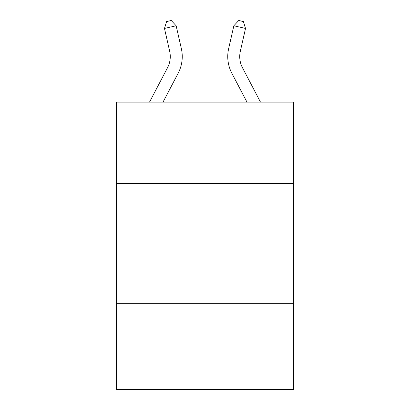 <?xml version="1.0" encoding="UTF-8"?>
<svg xmlns="http://www.w3.org/2000/svg" width="410" height="410" viewBox="0 0 410 410"><rect width="100%" height="100%" fill="white"/><g stroke="black" fill="none" stroke-linecap="round" stroke-linejoin="round"><path stroke-width="0.61" d="M293.616 183.526L293.616 102.09L116.384 102.09L116.384 183.526L293.616 183.526L293.616 389.5L116.384 389.5L116.384 183.526M293.616 303.277L116.384 303.277M240.327 51.265A23.949 23.949 43.9 0 0 242.464 67.701L260.478 102.09L242.464 67.701A23.949 23.949 28.9 0 1 240.327 51.265L245.528 28.433L233.854 25.774L228.652 48.605A35.926 35.926 -136.1 0 0 231.855 73.257L246.958 102.09M149.522 102.09L167.536 67.701A23.949 23.949 -43.9 0 0 169.673 51.265L164.471 28.433L166.588 21.566L171.257 20.5L176.146 25.774L181.348 48.605A35.926 35.926 136.1 0 1 178.145 73.257L163.042 102.09M176.146 25.774L164.471 28.433M233.854 25.774L238.743 20.5L243.412 21.566L245.528 28.433"/></g></svg>
